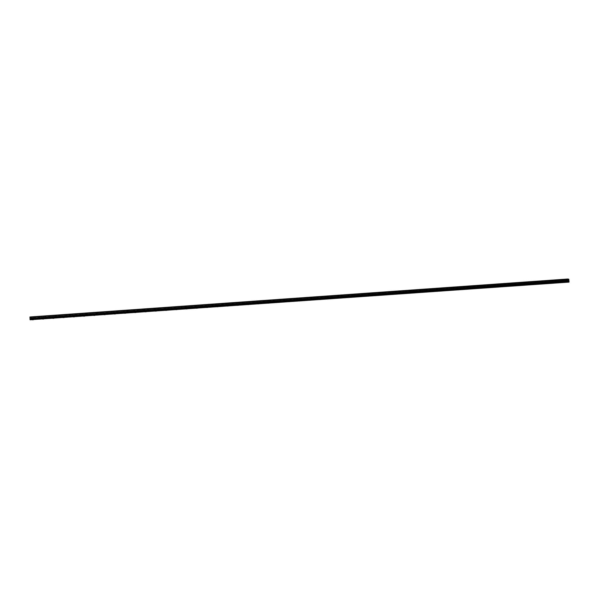 <?xml version="1.0" encoding="UTF-8"?>
<svg xmlns="http://www.w3.org/2000/svg" width="599" height="599" viewBox="0 0 599 599"><rect width="100%" height="100%" fill="white"/><g stroke="black" fill="none" stroke-linecap="round" stroke-linejoin="round"><path stroke-width="0.45" stroke-dasharray="3 2.25" d="M566.115 281.073L564.999 281.073L566.115 281.073M33.282 318.593L32.159 318.593L33.282 318.593M43.525 317.867L42.409 317.874L43.525 317.867M53.775 317.148L52.652 317.148L53.775 317.148M64.026 316.429L62.902 316.429L64.026 316.429M74.269 315.703L73.145 315.71L74.269 315.703M84.519 314.984L83.396 314.984L84.519 314.984M94.762 314.258L93.639 314.265L94.762 314.258M105.012 313.539L103.889 313.547L105.012 313.539M115.255 312.82L114.139 312.82L115.255 312.82M125.505 312.094L124.382 312.101L125.505 312.094M135.748 311.375L134.633 311.383L135.748 311.375M145.999 310.656L144.876 310.656L145.999 310.656M156.242 309.93L155.126 309.938L156.242 309.93M166.492 309.211L165.369 309.211L166.492 309.211M176.735 308.492L175.619 308.492L176.735 308.492M186.985 307.766L185.862 307.774L186.985 307.766M197.228 307.047L196.113 307.047L197.228 307.047M207.479 306.329L206.356 306.329L207.479 306.329M217.722 305.602L216.606 305.61L217.722 305.602M227.972 304.884L226.849 304.884L227.972 304.884M238.215 304.157L237.099 304.165L238.215 304.157M248.465 303.438L247.342 303.446L248.465 303.438M258.708 302.72L257.592 302.72L258.708 302.72M268.958 301.993L267.835 302.001L268.958 301.993M279.209 301.275L278.086 301.282L279.209 301.275M289.452 300.556L288.329 300.556L289.452 300.556M299.702 299.829L298.579 299.837L299.702 299.829M309.945 299.111L308.822 299.111L309.945 299.111M320.195 298.392L319.072 298.392L320.195 298.392M330.438 297.666L329.315 297.673L330.438 297.666M340.689 296.947L339.566 296.947L340.689 296.947M350.932 296.228L349.816 296.228L350.932 296.228M361.182 295.502L360.059 295.509L361.182 295.502M371.425 294.783L370.309 294.783L371.425 294.783M381.675 294.057L380.552 294.064L381.675 294.057M391.918 293.338L390.803 293.345L391.918 293.338M402.169 292.619L401.045 292.619L402.169 292.619M412.411 291.893L411.296 291.9L412.411 291.893M422.662 291.174L421.539 291.181L422.662 291.174M432.905 290.455L431.789 290.455L432.905 290.455M443.155 289.729L442.032 289.736L443.155 289.729M453.398 289.01L452.282 289.01L453.398 289.01M463.648 288.291L462.525 288.291L463.648 288.291M473.891 287.565L472.776 287.572L473.891 287.565M484.142 286.846L483.019 286.846L484.142 286.846M494.385 286.12L493.269 286.127L494.385 286.12M504.635 285.401L503.512 285.409L504.635 285.401M514.885 284.682L513.762 284.682L514.885 284.682M525.128 283.956L524.005 283.963L525.128 283.956M535.379 283.237L534.256 283.245L535.379 283.237M545.622 282.518L544.498 282.518L545.622 282.518M555.872 281.792L554.749 281.8L555.872 281.792M568.878 279.658L30.923 317.537L30.886 317.979L30.968 318.458L568.93 280.579M565.471 279.216L567.395 279.209L565.471 279.216M565.568 280.946L567.493 280.938L565.568 280.946M32.638 316.729L34.562 316.729L32.638 316.729M32.735 318.458L34.652 318.458L32.735 318.458M42.888 316.01L44.805 316.002L42.888 316.01M42.978 317.74L44.903 317.732L42.978 317.74M53.131 315.291L55.056 315.284L53.131 315.291M53.229 317.021L55.153 317.013L53.229 317.021M63.382 314.565L65.298 314.557L63.382 314.565M63.472 316.294L65.396 316.287L63.472 316.294M73.625 313.846L75.549 313.839L73.625 313.846M73.722 315.576L75.646 315.568L73.722 315.576M83.875 313.127L85.792 313.12L83.875 313.127M83.972 314.857L85.889 314.849L83.972 314.857M94.118 312.401L96.042 312.393L94.118 312.401M94.215 314.131L96.14 314.123L94.215 314.131M104.368 311.682L106.285 311.675L104.368 311.682M104.466 313.412L106.382 313.404L104.466 313.412M114.611 310.963L116.535 310.956L114.611 310.963M114.709 312.693L116.633 312.685L114.709 312.693M124.862 310.237L126.778 310.23L124.862 310.237M124.959 311.967L126.876 311.959L124.959 311.967M135.104 309.518L137.029 309.511L135.104 309.518M135.202 311.248L137.126 311.24L135.202 311.248M145.355 308.792L147.272 308.792L145.355 308.792M145.452 310.522L147.369 310.522L145.452 310.522M155.598 308.073L157.522 308.066L155.598 308.073M155.695 309.803L157.619 309.795L155.695 309.803M165.848 307.354L167.765 307.347L165.848 307.354M165.945 309.084L167.862 309.077L165.945 309.084M176.091 306.628L178.015 306.628L176.091 306.628M176.188 308.358L178.113 308.35L176.188 308.358M186.341 305.909L188.258 305.902L186.341 305.909M186.439 307.639L188.356 307.631L186.439 307.639M196.584 305.191L198.509 305.183L196.584 305.191M196.682 306.92L198.606 306.913L196.682 306.92M206.835 304.464L208.752 304.457L206.835 304.464M206.932 306.194L208.849 306.186L206.932 306.194M217.078 303.745L219.002 303.738L217.078 303.745M217.175 305.475L219.099 305.468L217.175 305.475M227.328 303.027L229.245 303.019L227.328 303.027M227.425 304.756L229.342 304.749L227.425 304.756M237.571 302.3L239.495 302.293L237.571 302.3M237.668 304.03L239.593 304.022L237.668 304.03M247.821 301.582L249.746 301.574L247.821 301.582M247.919 303.311L249.835 303.304L247.919 303.311M258.072 300.863L259.988 300.855L258.072 300.863M258.162 302.585L260.086 302.585L258.162 302.585M268.315 300.136L270.239 300.129L268.315 300.136M268.412 301.866L270.329 301.859L268.412 301.866M278.565 299.418L280.482 299.41L278.565 299.418M278.655 301.147L280.579 301.14L278.655 301.147M288.808 298.691L290.732 298.691L288.808 298.691M288.905 300.421L290.829 300.421L288.905 300.421M299.058 297.973L300.975 297.965L299.058 297.973M299.156 299.702L301.072 299.695L299.156 299.702M309.301 297.254L311.225 297.246L309.301 297.254M309.398 298.983L311.323 298.976L309.398 298.983M319.552 296.527L321.468 296.527L319.552 296.527M319.649 298.257L321.566 298.25L319.649 298.257M329.794 295.809L331.719 295.801L329.794 295.809M329.892 297.538L331.816 297.531L329.892 297.538M340.045 295.09L341.962 295.082L340.045 295.09M340.142 296.819L342.059 296.812L340.142 296.819M350.288 294.364L352.212 294.356L350.288 294.364M350.385 296.093L352.309 296.086L350.385 296.093M360.538 293.645L362.455 293.637L360.538 293.645M360.635 295.374L362.552 295.367L360.635 295.374M370.781 292.926L372.705 292.918L370.781 292.926M370.878 294.656L372.803 294.648L370.878 294.656M381.031 292.2L382.948 292.192L381.031 292.2M381.129 293.929L383.046 293.922L381.129 293.929M391.274 291.481L393.199 291.473L391.274 291.481M391.372 293.211L393.296 293.203L391.372 293.211M401.525 290.762L403.441 290.755L401.525 290.762M401.622 292.484L403.539 292.484L401.622 292.484M411.768 290.036L413.692 290.028L411.768 290.036M411.865 291.765L413.789 291.758L411.865 291.765M422.018 289.317L423.935 289.31L422.018 289.317M422.115 291.047L424.032 291.039L422.115 291.047M432.261 288.591L434.185 288.591L432.261 288.591M432.358 290.32L434.282 290.32L432.358 290.32M442.511 287.872L444.428 287.864L442.511 287.872M442.609 289.602L444.525 289.594L442.609 289.602M452.754 287.153L454.678 287.146L452.754 287.153M452.851 288.883L454.776 288.875L452.851 288.883M463.005 286.427L464.921 286.419L463.005 286.427M463.102 288.156L465.019 288.149L463.102 288.156M473.247 285.708L475.172 285.701L473.247 285.708M473.345 287.438L475.269 287.43L473.345 287.438M483.498 284.989L485.422 284.982L483.498 284.989M483.595 286.719L485.512 286.711L483.595 286.719M493.748 284.263L495.665 284.255L493.748 284.263M493.838 285.993L495.762 285.985L493.838 285.993M503.991 283.544L505.915 283.537L503.991 283.544M504.088 285.274L506.005 285.266L504.088 285.274M514.241 282.825L516.158 282.818L514.241 282.825M514.331 284.555L516.256 284.547L514.331 284.555M524.484 282.099L526.409 282.092L524.484 282.099M524.582 283.829L526.506 283.821L524.582 283.829M534.735 281.38L536.652 281.373L534.735 281.38M534.832 283.11L536.749 283.102L534.832 283.11M544.978 280.654L546.902 280.654L544.978 280.654M545.075 282.384L546.999 282.384L545.075 282.384M555.228 279.935L557.145 279.928L555.228 279.935M555.325 281.665L557.242 281.657L555.325 281.665M568.945 280.646L30.983 318.526L31.013 318.93L568.998 281.186M569.013 281.283L31.043 319.065M31.051 319.162L31.066 319.993M29.972 316.886L30.901 317.2L568.855 279.321M568.878 279.441L30.901 317.2M30.916 317.32L568.885 279.591M569.05 281.964L31.096 319.844M30.871 317.103L568.825 279.224M31.006 318.84L568.96 280.961M568.975 281.058L31.013 318.93M566.901 282.129L566.834 280.976M34.061 319.641L34.001 318.488M44.311 318.923L44.244 317.769M54.554 318.204L54.494 317.051M64.804 317.477L64.737 316.324M75.047 316.759L74.987 315.606M85.298 316.04L85.23 314.887M95.548 315.314L95.481 314.161M105.791 314.595L105.724 313.442M116.041 313.876L115.974 312.723M126.284 313.15L126.217 311.997M136.535 312.431L136.467 311.278M146.777 311.705L146.718 310.552M157.028 310.986L156.96 309.833M167.271 310.267L167.211 309.114M177.521 309.541L177.454 308.388M187.764 308.822L187.704 307.669M198.014 308.103L197.947 306.95M208.257 307.377L208.197 306.224M218.508 306.658L218.44 305.505M228.751 305.939L228.691 304.786M239.001 305.213L238.934 304.06M249.244 304.494L249.184 303.341M259.494 303.768L259.427 302.622M269.737 303.049L269.677 301.896M279.988 302.33L279.92 301.177M290.23 301.604L290.171 300.451M300.481 300.885L300.413 299.732M310.731 300.166L310.664 299.013M320.974 299.44L320.907 298.287M331.225 298.721L331.157 297.568M341.467 298.002L341.4 296.849M351.718 297.276L351.65 296.123M361.961 296.557L361.901 295.404M372.211 295.839L372.144 294.686M382.454 295.112L382.394 293.959M392.704 294.394L392.637 293.24M402.947 293.667L402.887 292.514M413.198 292.948L413.13 291.795M423.441 292.23L423.381 291.077M433.691 291.503L433.624 290.35M443.934 290.785L443.874 289.631M454.184 290.066L454.117 288.913M464.427 289.339L464.367 288.186M474.678 288.621L474.61 287.468M484.92 287.902L484.861 286.749M495.171 287.176L495.103 286.023M505.414 286.457L505.354 285.304M515.664 285.738L515.597 284.585M525.907 285.012L525.847 283.859M536.157 284.293L536.09 283.14M546.408 283.567L546.34 282.414M556.651 282.848L556.583 281.695M567.493 280.938L567.395 279.209M34.652 318.458L34.562 316.729M44.903 317.732L44.805 316.002M55.153 317.013L55.056 315.284M65.396 316.287L65.298 314.557M75.646 315.568L75.549 313.839M85.889 314.849L85.792 313.12M96.14 314.123L96.042 312.393M106.382 313.404L106.285 311.675M116.633 312.685L116.535 310.956M126.876 311.959L126.778 310.23M137.126 311.24L137.029 309.511M147.369 310.522L147.272 308.792M157.619 309.795L157.522 308.066M167.862 309.077L167.765 307.347M178.113 308.35L178.015 306.628M188.356 307.631L188.258 305.902M198.606 306.913L198.509 305.183M208.849 306.186L208.752 304.457M219.099 305.468L219.002 303.738M229.342 304.749L229.245 303.019M239.593 304.022L239.495 302.293M249.835 303.304L249.746 301.574M260.086 302.585L259.988 300.855M270.329 301.859L270.239 300.129M280.579 301.14L280.482 299.41M290.829 300.421L290.732 298.691M301.072 299.695L300.975 297.965M311.323 298.976L311.225 297.246M321.566 298.25L321.468 296.527M331.816 297.531L331.719 295.801M342.059 296.812L341.962 295.082M352.309 296.086L352.212 294.356M362.552 295.367L362.455 293.637M372.803 294.648L372.705 292.918M383.046 293.922L382.948 292.192M393.296 293.203L393.199 291.473M403.539 292.484L403.441 290.755M413.789 291.758L413.692 290.028M424.032 291.039L423.935 289.31M434.282 290.32L434.185 288.591M444.525 289.594L444.428 287.864M454.776 288.875L454.678 287.146M465.019 288.149L464.921 286.419M475.269 287.43L475.172 285.701M485.512 286.711L485.422 284.982M495.762 285.985L495.665 284.255M506.005 285.266L505.915 283.537M516.256 284.547L516.158 282.818M526.506 283.821L526.409 282.092M536.749 283.102L536.652 281.373M546.999 282.384L546.902 280.654M557.242 281.657L557.145 279.928M565.059 282.226L564.999 281.073M32.226 319.746L32.159 318.593M42.469 319.027L42.409 317.874M52.719 318.301L52.652 317.148M62.97 317.582L62.902 316.429M73.213 316.864L73.145 315.71M83.463 316.137L83.396 314.984M93.706 315.418L93.639 314.265M103.956 314.7L103.889 313.547M114.199 313.973L114.139 312.82M124.45 313.255L124.382 312.101M134.693 312.536L134.633 311.383M144.943 311.809L144.876 310.656M155.186 311.091L155.126 309.938M165.436 310.364L165.369 309.211M175.679 309.646L175.619 308.492M185.93 308.927L185.862 307.774M196.173 308.2L196.113 307.047M206.423 307.482L206.356 306.329M216.666 306.763L216.606 305.61M226.916 306.037L226.849 304.884M237.159 305.318L237.099 304.165M247.409 304.599L247.342 303.446M257.652 303.873L257.592 302.72M267.903 303.154L267.835 302.001M278.146 302.428L278.086 301.282M288.396 301.709L288.329 300.556M298.646 300.99L298.579 299.837M308.889 300.264L308.822 299.111M319.14 299.545L319.072 298.392M329.383 298.826L329.315 297.673M339.633 298.1L339.566 296.947M349.876 297.381L349.816 296.228M360.126 296.662L360.059 295.509M370.369 295.936L370.309 294.783M380.62 295.217L380.552 294.064M390.862 294.498L390.803 293.345M401.113 293.772L401.045 292.619M411.356 293.053L411.296 291.9M421.606 292.327L421.539 291.181M431.849 291.608L431.789 290.455M442.099 290.889L442.032 289.736M452.342 290.163L452.282 289.01M462.593 289.444L462.525 288.291M472.836 288.725L472.776 287.572M483.086 287.999L483.019 286.846M493.329 287.28L493.269 286.127M503.579 286.562L503.512 285.409M513.822 285.835L513.762 284.682M524.073 285.117L524.005 283.963M534.323 284.398L534.256 283.245M544.566 283.671L544.498 282.518M554.816 282.953L554.749 281.8M564.34 281.111L564.243 279.381M31.507 318.631L31.41 316.901M41.75 317.912L41.653 316.182M52.001 317.185L51.903 315.456M62.244 316.467L62.146 314.737M72.494 315.748L72.397 314.018M82.737 315.022L82.64 313.292M92.987 314.303L92.89 312.573M103.23 313.584L103.133 311.854M113.481 312.858L113.383 311.128M123.723 312.139L123.626 310.409M133.974 311.413L133.877 309.69M144.217 310.694L144.127 308.964M154.467 309.975L154.37 308.245M164.71 309.249L164.62 307.519M174.96 308.53L174.863 306.8M185.211 307.811L185.113 306.082M195.454 307.085L195.356 305.355M205.704 306.366L205.607 304.636M215.947 305.647L215.85 303.918M226.197 304.921L226.1 303.191M236.44 304.202L236.343 302.473M246.691 303.483L246.593 301.754M256.934 302.757L256.836 301.027M267.184 302.038L267.087 300.309M277.427 301.312L277.33 299.582M287.677 300.593L287.58 298.864M297.92 299.874L297.823 298.145M308.171 299.148L308.073 297.418M318.413 298.429L318.316 296.7M328.664 297.71L328.566 295.981M338.907 296.984L338.809 295.255M349.157 296.265L349.06 294.536M359.4 295.547L359.303 293.817M369.65 294.82L369.553 293.091M379.893 294.102L379.803 292.372M390.144 293.375L390.046 291.653M400.387 292.656L400.297 290.927M410.637 291.938L410.54 290.208M420.887 291.211L420.79 289.482M431.13 290.493L431.033 288.763M441.381 289.774L441.283 288.044M451.624 289.047L451.526 287.318M461.874 288.329L461.777 286.599M472.117 287.61L472.019 285.88M482.367 286.884L482.27 285.154M492.61 286.165L492.513 284.435M502.861 285.446L502.763 283.716M513.103 284.72L513.006 282.99M523.354 284.001L523.256 282.271M533.597 283.275L533.499 281.552M543.847 282.556L543.75 280.826M554.09 281.837L553.993 280.107"/><path stroke-width="0.9" d="M566.182 282.226L565.059 282.226L566.182 282.226M33.349 319.746L32.226 319.746L33.349 319.746M43.592 319.02L42.469 319.027L43.592 319.02M53.843 318.301L52.719 318.301L53.843 318.301M64.086 317.582L62.97 317.582L64.086 317.582M74.336 316.856L73.213 316.864L74.336 316.856M84.579 316.137L83.463 316.137L84.579 316.137M94.829 315.411L93.706 315.418L94.829 315.411M105.072 314.692L103.956 314.7L105.072 314.692M115.322 313.973L114.199 313.973L115.322 313.973M125.565 313.247L124.45 313.255L125.565 313.247M135.816 312.528L134.693 312.536L135.816 312.528M146.059 311.809L144.943 311.809L146.059 311.809M156.309 311.083L155.186 311.091L156.309 311.083M166.552 310.364L165.436 310.364L166.552 310.364M176.802 309.646L175.679 309.646L176.802 309.646M187.045 308.919L185.93 308.927L187.045 308.919M197.296 308.2L196.173 308.2L197.296 308.2M207.539 307.474L206.423 307.482L207.539 307.474M217.789 306.755L216.666 306.763L217.789 306.755M228.039 306.037L226.916 306.037L228.039 306.037M238.282 305.31L237.159 305.318L238.282 305.31M248.533 304.591L247.409 304.599L248.533 304.591M258.775 303.873L257.652 303.873L258.775 303.873M269.026 303.146L267.903 303.154L269.026 303.146M279.269 302.428L278.146 302.428L279.269 302.428M289.519 301.709L288.396 301.709L289.519 301.709M299.762 300.983L298.646 300.99L299.762 300.983M310.012 300.264L308.889 300.264L310.012 300.264M320.255 299.545L319.14 299.545L320.255 299.545M330.506 298.819L329.383 298.826L330.506 298.819M340.749 298.1L339.633 298.1L340.749 298.1M350.999 297.374L349.876 297.381L350.999 297.374M361.242 296.655L360.126 296.662L361.242 296.655M371.492 295.936L370.369 295.936L371.492 295.936M381.735 295.21L380.62 295.217L381.735 295.21M391.986 294.491L390.862 294.498L391.986 294.491M402.229 293.772L401.113 293.772L402.229 293.772M412.479 293.046L411.356 293.053L412.479 293.046M422.722 292.327L421.606 292.327L422.722 292.327M432.972 291.608L431.849 291.608L432.972 291.608M443.215 290.882L442.099 290.889L443.215 290.882M453.465 290.163L452.342 290.163L453.465 290.163M463.716 289.444L462.593 289.444L463.716 289.444M473.959 288.718L472.836 288.725L473.959 288.718M484.209 287.999L483.086 287.999L484.209 287.999M494.452 287.273L493.329 287.28L494.452 287.273M504.702 286.554L503.579 286.562L504.702 286.554M514.945 285.835L513.822 285.835L514.945 285.835M525.196 285.109L524.073 285.117L525.196 285.109M535.439 284.39L534.323 284.398L535.439 284.39M545.689 283.671L544.566 283.671L545.689 283.671M555.932 282.945L554.816 282.953L555.932 282.945M567.904 279.209L29.957 317.238L567.927 279.007L568.825 279.224L569.028 282.114L30.1 319.761L569.028 282.114M567.972 280.422L567.979 280.946L30.017 318.825L30.017 318.301L567.972 280.422L567.919 279.366M30.1 319.761L30.017 318.915L567.979 280.946M567.979 281.036L568.054 281.882M30.055 319.596L568.017 281.717M567.979 280.354L30.017 318.301M30.025 318.234L29.972 317.313L567.927 279.433M567.912 279.097L29.95 317.088M29.957 316.976L567.927 279.007M567.994 280.729L30.032 318.608M30.032 318.698L567.994 280.826"/></g></svg>

